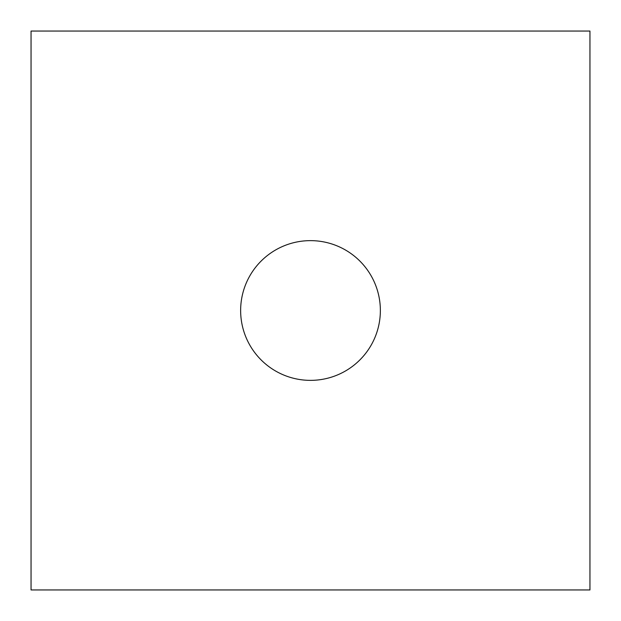 <?xml version="1.0" encoding="UTF-8"?>
<svg xmlns="http://www.w3.org/2000/svg" width="621" height="621" viewBox="0 0 621 621"><rect width="100%" height="100%" fill="white"/><g stroke="black" fill="none" stroke-linecap="round" stroke-linejoin="round"><path stroke-width="0.93" d="M240.637 310.5A69.862 69.862 0 0 0 310.5 380.363A69.862 69.862 0 0 0 380.363 310.5A69.862 69.862 0 0 0 310.5 240.637A69.862 69.862 0 0 0 240.637 310.5M31.05 31.05L31.05 589.95L589.95 589.95L589.95 31.05L31.05 31.05"/></g></svg>
